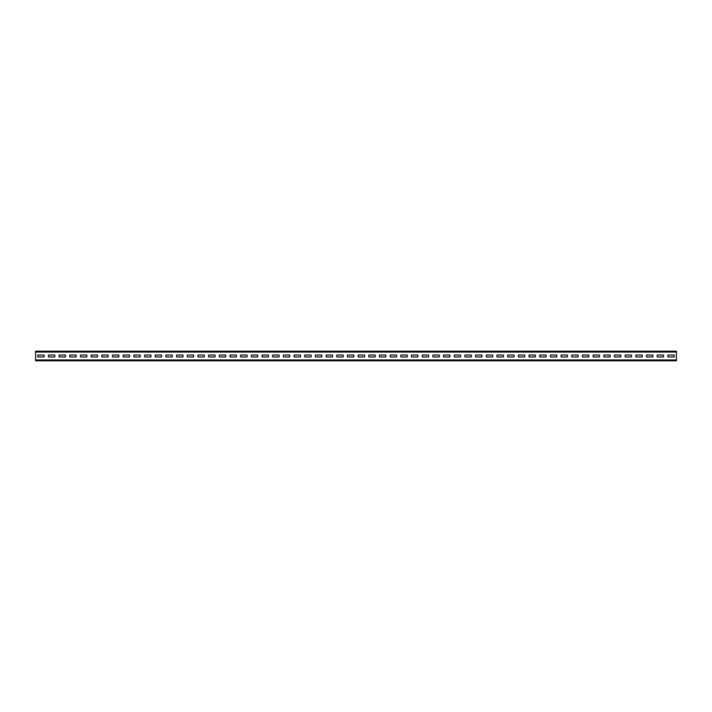 <?xml version="1.0" encoding="UTF-8"?>
<svg xmlns="http://www.w3.org/2000/svg" width="712" height="712" viewBox="0 0 712 712"><rect width="100%" height="100%" fill="white"/><g stroke="black" fill="none" stroke-linecap="round" stroke-linejoin="round"><path stroke-width="1.07" d="M35.6 352.048L35.6 351.194L676.4 351.194L676.4 360.806L35.6 360.806L35.6 352.048L676.4 352.048M674.264 356.961L674.264 355.039L667.856 355.039L667.856 356.961L674.264 356.961L674.264 355.039L667.856 355.039L667.856 356.961L674.264 356.961M663.584 356.961L663.584 355.039L657.176 355.039L657.176 356.961L663.584 356.961L663.584 355.039L657.176 355.039L657.176 356.961L663.584 356.961M652.904 356.961L652.904 355.039L646.496 355.039L646.496 356.961L652.904 356.961L652.904 355.039L646.496 355.039L646.496 356.961L652.904 356.961M642.224 356.961L642.224 355.039L635.816 355.039L635.816 356.961L642.224 356.961L642.224 355.039L635.816 355.039L635.816 356.961L642.224 356.961M631.544 356.961L631.544 355.039L625.136 355.039L625.136 356.961L631.544 356.961L631.544 355.039L625.136 355.039L625.136 356.961L631.544 356.961M620.864 356.961L620.864 355.039L614.456 355.039L614.456 356.961L620.864 356.961L620.864 355.039L614.456 355.039L614.456 356.961L620.864 356.961M610.184 356.961L610.184 355.039L603.776 355.039L603.776 356.961L610.184 356.961L610.184 355.039L603.776 355.039L603.776 356.961L610.184 356.961M599.504 356.961L599.504 355.039L593.096 355.039L593.096 356.961L599.504 356.961L599.504 355.039L593.096 355.039L593.096 356.961L599.504 356.961M588.824 356.961L588.824 355.039L582.416 355.039L582.416 356.961L588.824 356.961L588.824 355.039L582.416 355.039L582.416 356.961L588.824 356.961M578.144 356.961L578.144 355.039L571.736 355.039L571.736 356.961L578.144 356.961L578.144 355.039L571.736 355.039L571.736 356.961L578.144 356.961M567.464 356.961L567.464 355.039L561.056 355.039L561.056 356.961L567.464 356.961L567.464 355.039L561.056 355.039L561.056 356.961L567.464 356.961M556.784 356.961L556.784 355.039L550.376 355.039L550.376 356.961L556.784 356.961L556.784 355.039L550.376 355.039L550.376 356.961L556.784 356.961M546.104 356.961L546.104 355.039L539.696 355.039L539.696 356.961L546.104 356.961L546.104 355.039L539.696 355.039L539.696 356.961L546.104 356.961M535.424 356.961L535.424 355.039L529.016 355.039L529.016 356.961L535.424 356.961L535.424 355.039L529.016 355.039L529.016 356.961L535.424 356.961M524.744 356.961L524.744 355.039L518.336 355.039L518.336 356.961L524.744 356.961L524.744 355.039L518.336 355.039L518.336 356.961L524.744 356.961M514.064 356.961L514.064 355.039L507.656 355.039L507.656 356.961L514.064 356.961L514.064 355.039L507.656 355.039L507.656 356.961L514.064 356.961M503.384 356.961L503.384 355.039L496.976 355.039L496.976 356.961L503.384 356.961L503.384 355.039L496.976 355.039L496.976 356.961L503.384 356.961M492.704 356.961L492.704 355.039L486.296 355.039L486.296 356.961L492.704 356.961L492.704 355.039L486.296 355.039L486.296 356.961L492.704 356.961M482.024 356.961L482.024 355.039L475.616 355.039L475.616 356.961L482.024 356.961L482.024 355.039L475.616 355.039L475.616 356.961L482.024 356.961M471.344 356.961L471.344 355.039L464.936 355.039L464.936 356.961L471.344 356.961L471.344 355.039L464.936 355.039L464.936 356.961L471.344 356.961M460.664 356.961L460.664 355.039L454.256 355.039L454.256 356.961L460.664 356.961L460.664 355.039L454.256 355.039L454.256 356.961L460.664 356.961M449.984 356.961L449.984 355.039L443.576 355.039L443.576 356.961L449.984 356.961L449.984 355.039L443.576 355.039L443.576 356.961L449.984 356.961M439.304 356.961L439.304 355.039L432.896 355.039L432.896 356.961L439.304 356.961L439.304 355.039L432.896 355.039L432.896 356.961L439.304 356.961M428.624 356.961L428.624 355.039L422.216 355.039L422.216 356.961L428.624 356.961L428.624 355.039L422.216 355.039L422.216 356.961L428.624 356.961M417.944 356.961L417.944 355.039L411.536 355.039L411.536 356.961L417.944 356.961L417.944 355.039L411.536 355.039L411.536 356.961L417.944 356.961M407.264 356.961L407.264 355.039L400.856 355.039L400.856 356.961L407.264 356.961L407.264 355.039L400.856 355.039L400.856 356.961L407.264 356.961M396.584 356.961L396.584 355.039L390.176 355.039L390.176 356.961L396.584 356.961L396.584 355.039L390.176 355.039L390.176 356.961L396.584 356.961M385.904 356.961L385.904 355.039L379.496 355.039L379.496 356.961L385.904 356.961L385.904 355.039L379.496 355.039L379.496 356.961L385.904 356.961M375.224 356.961L375.224 355.039L368.816 355.039L368.816 356.961L375.224 356.961L375.224 355.039L368.816 355.039L368.816 356.961L375.224 356.961M364.544 356.961L364.544 355.039L358.136 355.039L358.136 356.961L364.544 356.961L364.544 355.039L358.136 355.039L358.136 356.961L364.544 356.961M353.864 356.961L353.864 355.039L347.456 355.039L347.456 356.961L353.864 356.961L353.864 355.039L347.456 355.039L347.456 356.961L353.864 356.961M343.184 356.961L343.184 355.039L336.776 355.039L336.776 356.961L343.184 356.961L343.184 355.039L336.776 355.039L336.776 356.961L343.184 356.961M332.504 356.961L332.504 355.039L326.096 355.039L326.096 356.961L332.504 356.961L332.504 355.039L326.096 355.039L326.096 356.961L332.504 356.961M321.824 356.961L321.824 355.039L315.416 355.039L315.416 356.961L321.824 356.961L321.824 355.039L315.416 355.039L315.416 356.961L321.824 356.961M311.144 356.961L311.144 355.039L304.736 355.039L304.736 356.961L311.144 356.961L311.144 355.039L304.736 355.039L304.736 356.961L311.144 356.961M300.464 356.961L300.464 355.039L294.056 355.039L294.056 356.961L300.464 356.961L300.464 355.039L294.056 355.039L294.056 356.961L300.464 356.961M289.784 356.961L289.784 355.039L283.376 355.039L283.376 356.961L289.784 356.961L289.784 355.039L283.376 355.039L283.376 356.961L289.784 356.961M279.104 356.961L279.104 355.039L272.696 355.039L272.696 356.961L279.104 356.961L279.104 355.039L272.696 355.039L272.696 356.961L279.104 356.961M268.424 356.961L268.424 355.039L262.016 355.039L262.016 356.961L268.424 356.961L268.424 355.039L262.016 355.039L262.016 356.961L268.424 356.961M257.744 356.961L257.744 355.039L251.336 355.039L251.336 356.961L257.744 356.961L257.744 355.039L251.336 355.039L251.336 356.961L257.744 356.961M247.064 356.961L247.064 355.039L240.656 355.039L240.656 356.961L247.064 356.961L247.064 355.039L240.656 355.039L240.656 356.961L247.064 356.961M236.384 356.961L236.384 355.039L229.976 355.039L229.976 356.961L236.384 356.961L236.384 355.039L229.976 355.039L229.976 356.961L236.384 356.961M225.704 356.961L225.704 355.039L219.296 355.039L219.296 356.961L225.704 356.961L225.704 355.039L219.296 355.039L219.296 356.961L225.704 356.961M215.024 356.961L215.024 355.039L208.616 355.039L208.616 356.961L215.024 356.961L215.024 355.039L208.616 355.039L208.616 356.961L215.024 356.961M204.344 356.961L204.344 355.039L197.936 355.039L197.936 356.961L204.344 356.961L204.344 355.039L197.936 355.039L197.936 356.961L204.344 356.961M193.664 356.961L193.664 355.039L187.256 355.039L187.256 356.961L193.664 356.961L193.664 355.039L187.256 355.039L187.256 356.961L193.664 356.961M182.984 356.961L182.984 355.039L176.576 355.039L176.576 356.961L182.984 356.961L182.984 355.039L176.576 355.039L176.576 356.961L182.984 356.961M172.304 356.961L172.304 355.039L165.896 355.039L165.896 356.961L172.304 356.961L172.304 355.039L165.896 355.039L165.896 356.961L172.304 356.961M161.624 356.961L161.624 355.039L155.216 355.039L155.216 356.961L161.624 356.961L161.624 355.039L155.216 355.039L155.216 356.961L161.624 356.961M150.944 356.961L150.944 355.039L144.536 355.039L144.536 356.961L150.944 356.961L150.944 355.039L144.536 355.039L144.536 356.961L150.944 356.961M140.264 356.961L140.264 355.039L133.856 355.039L133.856 356.961L140.264 356.961L140.264 355.039L133.856 355.039L133.856 356.961L140.264 356.961M129.584 356.961L129.584 355.039L123.176 355.039L123.176 356.961L129.584 356.961L129.584 355.039L123.176 355.039L123.176 356.961L129.584 356.961M118.904 356.961L118.904 355.039L112.496 355.039L112.496 356.961L118.904 356.961L118.904 355.039L112.496 355.039L112.496 356.961L118.904 356.961M108.224 356.961L108.224 355.039L101.816 355.039L101.816 356.961L108.224 356.961L108.224 355.039L101.816 355.039L101.816 356.961L108.224 356.961M97.544 356.961L97.544 355.039L91.136 355.039L91.136 356.961L97.544 356.961L97.544 355.039L91.136 355.039L91.136 356.961L97.544 356.961M86.864 356.961L86.864 355.039L80.456 355.039L80.456 356.961L86.864 356.961L86.864 355.039L80.456 355.039L80.456 356.961L86.864 356.961M76.184 356.961L76.184 355.039L69.776 355.039L69.776 356.961L76.184 356.961L76.184 355.039L69.776 355.039L69.776 356.961L76.184 356.961M65.504 356.961L65.504 355.039L59.096 355.039L59.096 356.961L65.504 356.961L65.504 355.039L59.096 355.039L59.096 356.961L65.504 356.961M54.824 356.961L54.824 355.039L48.416 355.039L48.416 356.961L54.824 356.961L54.824 355.039L48.416 355.039L48.416 356.961L54.824 356.961M44.144 356.961L44.144 355.039L37.736 355.039L37.736 356.961L44.144 356.961L44.144 355.039L37.736 355.039L37.736 356.961L44.144 356.961M35.6 359.952L676.4 359.952"/></g></svg>
